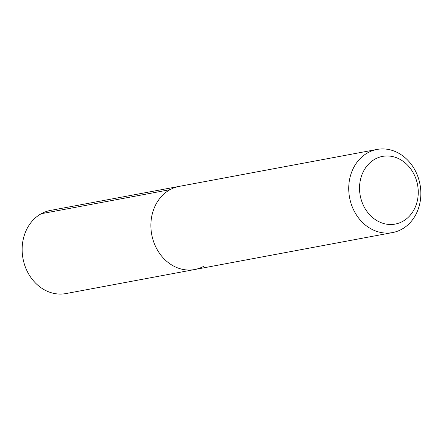 <?xml version="1.0" encoding="UTF-8"?>
<svg xmlns="http://www.w3.org/2000/svg" width="443" height="443" viewBox="0 0 443 443"><rect width="100%" height="100%" fill="white"/><g stroke="black" fill="none" stroke-linecap="round" stroke-linejoin="round"><path stroke-width="0.66" d="M392.553 232.569A42.284 35.822 79.4 0 0 401.685 229.302A42.284 35.822 -100.6 0 0 418.635 178.878A42.284 35.822 -100.6 0 0 377.026 149.435A42.284 35.822 -100.6 0 0 367.9 152.702A42.284 35.822 79.4 0 0 350.945 203.127A42.284 35.822 79.4 0 0 392.553 232.569L194.698 269.527A42.284 35.822 79.4 0 1 153.09 240.078A42.284 35.822 79.4 0 1 170.046 189.659A42.284 35.822 -100.6 0 1 179.171 186.387A42.284 35.822 -100.6 0 0 170.046 189.659L41.315 213.698L170.046 189.659A42.284 35.822 79.4 0 0 153.09 240.078A42.284 35.822 79.4 0 0 194.698 269.527A42.284 35.822 79.4 0 0 203.824 266.254M375.138 159.048A34.432 29.172 -100.6 0 1 414.836 176.032A34.432 29.172 -100.6 0 1 402.648 221.422A34.432 29.172 79.4 0 1 362.95 204.439A34.432 29.172 79.4 0 1 375.138 159.048M194.698 269.527L65.974 293.565A42.284 35.822 79.4 0 1 24.365 264.122A42.284 35.822 79.4 0 1 41.315 213.698A42.284 35.822 -100.6 0 1 50.447 210.431L377.026 149.435"/></g></svg>
